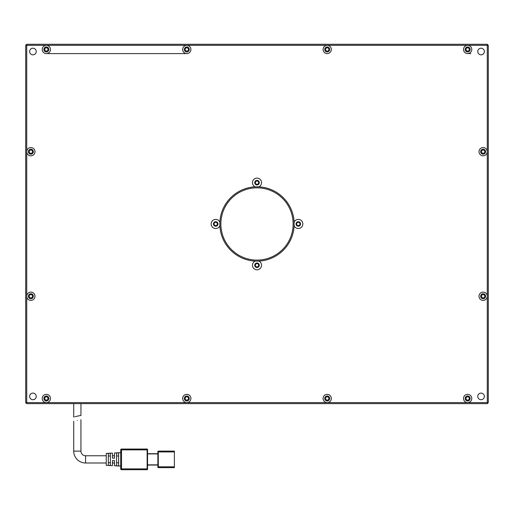 <?xml version="1.0" encoding="UTF-8"?>
<svg xmlns="http://www.w3.org/2000/svg" width="514" height="514" viewBox="0 0 514 514"><rect width="100%" height="100%" fill="white"/><g stroke="black" fill="none" stroke-linecap="round" stroke-linejoin="round"><path stroke-width="0.77" d="M470.124 49.46A2.48 2.48 0 0 1 467.65 51.94A2.48 2.48 0 0 1 465.17 49.46A2.48 2.48 0 0 1 467.65 46.98A2.48 2.48 0 0 1 470.124 49.46M329.692 49.46A2.48 2.48 0 0 1 327.219 51.94A2.48 2.48 0 0 1 324.739 49.46A2.48 2.48 0 0 1 327.219 46.98A2.48 2.48 0 0 1 329.692 49.46M189.261 49.46A2.48 2.48 0 0 1 186.781 51.94A2.48 2.48 0 0 1 184.308 49.46A2.48 2.48 0 0 1 186.781 46.98A2.48 2.48 0 0 1 189.261 49.46M189.261 398.472A2.48 2.48 0 0 1 186.781 400.952A2.48 2.48 0 0 1 184.308 398.472A2.48 2.48 0 0 1 186.781 395.998A2.48 2.48 0 0 1 189.261 398.472M48.83 49.46A2.48 2.48 0 0 1 46.35 51.94A2.48 2.48 0 0 1 43.876 49.46A2.48 2.48 0 0 1 46.35 46.98A2.48 2.48 0 0 1 48.83 49.46M48.83 398.472A2.48 2.48 0 0 1 46.35 400.952A2.48 2.48 0 0 1 43.876 398.472A2.48 2.48 0 0 1 46.35 395.998A2.48 2.48 0 0 1 48.83 398.472M36.231 51.522A3.302 3.302 0 0 1 32.928 54.831A3.302 3.302 0 0 1 29.626 51.522A3.302 3.302 0 0 1 32.928 48.22A3.302 3.302 0 0 1 36.231 51.522M484.374 51.522A3.302 3.302 0 0 1 481.072 54.831A3.302 3.302 0 0 1 477.769 51.522A3.302 3.302 0 0 1 481.072 48.22A3.302 3.302 0 0 1 484.374 51.522M484.374 396.41A3.302 3.302 0 0 1 481.072 399.712A3.302 3.302 0 0 1 477.769 396.41A3.302 3.302 0 0 1 481.072 393.107A3.302 3.302 0 0 1 484.374 396.41M36.231 396.41A3.302 3.302 0 0 1 32.928 399.712A3.302 3.302 0 0 1 29.626 396.41A3.302 3.302 0 0 1 32.928 393.107A3.302 3.302 0 0 1 36.231 396.41M293.141 223.969A36.141 36.141 0 0 1 257 260.11A36.141 36.141 0 0 1 220.859 223.969A36.141 36.141 0 0 1 257 187.828A36.141 36.141 0 0 1 293.141 223.969M329.692 398.472A2.48 2.48 0 0 1 327.219 400.952A2.48 2.48 0 0 1 324.739 398.472A2.48 2.48 0 0 1 327.219 395.998A2.48 2.48 0 0 1 329.692 398.472M470.124 398.472A2.48 2.48 0 0 1 467.65 400.952A2.48 2.48 0 0 1 465.17 398.472A2.48 2.48 0 0 1 467.65 395.998A2.48 2.48 0 0 1 470.124 398.472M33.339 296.25A2.48 2.48 0 0 1 30.866 298.724A2.48 2.48 0 0 1 28.386 296.25A2.48 2.48 0 0 1 30.866 293.77A2.48 2.48 0 0 1 33.339 296.25M33.339 151.688A2.48 2.48 0 0 1 30.866 154.161A2.48 2.48 0 0 1 28.386 151.688A2.48 2.48 0 0 1 30.866 149.208A2.48 2.48 0 0 1 33.339 151.688M485.614 296.25A2.48 2.48 0 0 1 483.134 298.724A2.48 2.48 0 0 1 480.661 296.25A2.48 2.48 0 0 1 483.134 293.77A2.48 2.48 0 0 1 485.614 296.25M485.614 151.688A2.48 2.48 0 0 1 483.134 154.161A2.48 2.48 0 0 1 480.661 151.688A2.48 2.48 0 0 1 483.134 149.208A2.48 2.48 0 0 1 485.614 151.688M259.274 182.663A2.274 2.274 0 0 1 257 184.937A2.274 2.274 0 0 1 254.726 182.663A2.274 2.274 0 0 1 257 180.388A2.274 2.274 0 0 1 259.274 182.663M217.968 223.969A2.274 2.274 0 0 1 215.694 226.237A2.274 2.274 0 0 1 213.426 223.969A2.274 2.274 0 0 1 215.694 221.695A2.274 2.274 0 0 1 217.968 223.969M259.274 265.269A2.274 2.274 0 0 1 257 267.543A2.274 2.274 0 0 1 254.726 265.269A2.274 2.274 0 0 1 257 263.001A2.274 2.274 0 0 1 259.274 265.269M300.574 223.969A2.274 2.274 0 0 1 298.306 226.237A2.274 2.274 0 0 1 296.032 223.969A2.274 2.274 0 0 1 298.306 221.695A2.274 2.274 0 0 1 300.574 223.969M471.781 49.46A4.131 4.131 0 0 1 467.65 53.591A4.131 4.131 0 0 1 463.519 49.46A4.131 4.131 0 0 1 467.65 45.328A4.131 4.131 0 0 1 471.781 49.46M327.219 53.591A4.131 4.131 0 0 1 323.088 49.46A4.131 4.131 0 0 1 327.219 45.328A4.131 4.131 0 0 1 331.344 49.46A4.131 4.131 0 0 1 327.219 53.591M186.781 53.591A4.131 4.131 0 0 1 182.656 49.46A4.131 4.131 0 0 1 186.781 45.328A4.131 4.131 0 0 1 190.912 49.46A4.131 4.131 0 0 1 186.781 53.591L47.333 53.591M186.781 402.603A4.131 4.131 0 0 1 182.656 398.472A4.131 4.131 0 0 1 186.781 394.341A4.131 4.131 0 0 1 190.912 398.472A4.131 4.131 0 0 1 186.781 402.603L46.35 402.603A4.131 4.131 0 0 1 42.219 398.472A4.131 4.131 0 0 1 46.35 394.341A4.131 4.131 0 0 1 50.481 398.472A4.131 4.131 0 0 1 46.35 402.603L26.734 402.603L26.734 296.25A4.131 4.131 0 0 0 30.866 300.375A4.131 4.131 0 0 0 34.991 296.25A4.131 4.131 0 0 0 30.866 292.119A4.131 4.131 0 0 0 26.734 296.25L26.734 151.688A4.131 4.131 0 0 0 30.866 155.813A4.131 4.131 0 0 0 34.991 151.688A4.131 4.131 0 0 0 30.866 147.557A4.131 4.131 0 0 0 26.734 151.688L26.734 45.328L46.35 45.328A4.131 4.131 0 0 1 50.481 49.46A4.131 4.131 0 0 1 46.35 53.591A4.131 4.131 0 0 1 42.219 49.46A4.131 4.131 0 0 1 46.35 45.328L487.266 45.328L487.266 151.688A4.131 4.131 0 0 0 483.134 147.557A4.131 4.131 0 0 0 479.009 151.688A4.131 4.131 0 0 0 483.134 155.813A4.131 4.131 0 0 0 487.266 151.688L487.266 402.603L467.65 402.603A4.131 4.131 0 0 0 471.781 398.472A4.131 4.131 0 0 0 467.65 394.341A4.131 4.131 0 0 0 463.519 398.472A4.131 4.131 0 0 0 467.65 402.603L327.219 402.603A4.131 4.131 0 0 0 331.344 398.472A4.131 4.131 0 0 0 327.219 394.341A4.131 4.131 0 0 0 323.088 398.472A4.131 4.131 0 0 0 327.219 402.603L186.781 402.603M294.13 222.17L294.13 225.762A4.542 4.542 0 0 0 302.849 223.969A4.542 4.542 0 0 0 294.13 222.17A37.175 37.175 0 0 0 258.793 186.839A4.542 4.542 0 0 0 257 178.12A4.542 4.542 0 0 0 255.207 186.839L258.793 186.839M258.793 261.099L255.207 261.099A4.542 4.542 0 0 0 257 269.811A4.542 4.542 0 0 0 258.793 261.099A37.175 37.175 0 0 0 294.13 225.762M255.207 186.839A37.175 37.175 0 0 0 219.87 222.17A4.542 4.542 0 0 0 211.151 223.969A4.542 4.542 0 0 0 219.87 225.762A37.175 37.175 0 0 0 255.207 261.099M219.87 225.762L219.87 222.17M479.009 296.25A4.131 4.131 0 0 0 483.134 300.375A4.131 4.131 0 0 0 487.266 296.25A4.131 4.131 0 0 0 483.134 292.119A4.131 4.131 0 0 0 479.009 296.25M487.266 403.638L488.3 402.603L488.3 45.328L487.266 44.294L26.734 44.294L25.7 45.328L25.7 402.603L26.734 403.638L487.266 403.638L487.266 402.603L488.3 402.603M487.266 44.294L487.266 45.328L488.3 45.328M25.7 45.328L26.734 45.328L26.734 44.294M26.734 403.638L26.734 402.603L25.7 402.603M79.863 415.646L77.331 416.154C81.977 415.267 81.977 415.267 77.331 416.154L75.301 416.655M80.942 403.638L80.942 415.511L79.882 415.646M74.357 416.886L73.714 417.034L73.714 403.638M77.331 416.154C72.686 417.291 72.686 417.291 77.331 416.154M112.438 465.658L112.438 460.615L114.5 460.615L114.5 465.768L114.5 462.992L112.438 462.992L112.438 465.658L106.244 465.331L106.244 453.425L112.438 453.097L112.438 455.764L114.5 455.764L114.5 452.988L120.7 452.667M114.5 465.768L120.7 466.089M85.587 455.764L85.587 462.992A11.873 11.873 0 0 1 73.714 451.119L80.942 451.119A4.645 4.645 0 0 0 85.587 455.764L106.244 455.764M85.587 462.992L106.244 462.992M77.331 420.407C81.977 419.411 81.977 419.411 77.331 420.407C81.977 419.411 81.977 419.411 77.331 420.407C72.686 421.519 72.686 421.519 77.331 420.407C72.686 421.519 72.686 421.519 77.331 420.407M147.544 449.467A0.411 0.411 0 0 0 147.132 449.05L121.522 449.05L121.522 449.878L147.132 449.878L147.132 449.05A0.411 0.411 0 0 1 147.544 449.467L147.544 469.288A0.411 0.411 0 0 1 147.132 469.706L147.132 468.877L121.522 468.877L121.522 449.878L120.7 449.878A0.829 0.829 0 0 1 121.522 449.05A0.829 0.829 0 0 0 120.7 449.878L120.7 468.877L121.522 468.877L121.522 469.706L147.132 469.706A0.411 0.411 0 0 0 147.544 469.288M157.869 453.701L147.544 453.701M147.544 465.054L157.869 465.054L147.544 465.054M114.5 452.988L114.5 458.141L112.438 458.141L112.438 453.097M118.631 465.864L116.569 465.755L116.569 453.001L118.631 452.892L118.631 465.864M110.375 465.421L108.306 465.311L108.306 453.444L110.375 453.335L110.375 465.421M121.522 469.706A0.829 0.829 0 0 1 120.7 468.877A0.829 0.829 0 0 0 121.522 469.706M157.869 466.815L157.869 467.226A0.411 0.411 0 0 0 158.286 467.637L174.394 467.637L174.394 466.815L157.869 466.815L157.869 451.53A0.411 0.411 0 0 1 158.286 451.119L158.286 451.941L157.869 451.941M116.569 462.773L118.631 462.773M118.631 455.982L116.569 455.982M108.306 462.773L110.375 462.773M110.375 455.982L108.306 455.982M157.869 467.226A0.411 0.411 0 0 0 158.286 467.637L158.286 451.941L174.394 451.941L174.394 466.815M174.394 451.941L174.394 451.119L158.286 451.119M257 181.012A1.651 1.651 0 0 0 255.349 182.663A1.651 1.651 0 0 0 257 184.314A1.651 1.651 0 0 0 258.651 182.663A1.651 1.651 0 0 0 257 181.012M215.694 222.311A1.651 1.651 0 0 0 214.042 223.969A1.651 1.651 0 0 0 215.694 225.62A1.651 1.651 0 0 0 217.351 223.969A1.651 1.651 0 0 0 215.694 222.311M257 263.618A1.651 1.651 0 0 0 255.349 265.269A1.651 1.651 0 0 0 257 266.92A1.651 1.651 0 0 0 258.651 265.269A1.651 1.651 0 0 0 257 263.618M298.306 222.311A1.651 1.651 0 0 0 296.649 223.969A1.651 1.651 0 0 0 298.306 225.62A1.651 1.651 0 0 0 299.958 223.969A1.651 1.651 0 0 0 298.306 222.311M470.689 53.591L467.65 53.591M469.301 398.472A1.651 1.651 0 0 1 467.65 400.123A1.651 1.651 0 0 1 465.999 398.472A1.651 1.651 0 0 1 467.65 396.821A1.651 1.651 0 0 1 469.301 398.472M328.87 398.472A1.651 1.651 0 0 1 327.219 400.123A1.651 1.651 0 0 1 325.561 398.472A1.651 1.651 0 0 1 327.219 396.821A1.651 1.651 0 0 1 328.87 398.472M469.301 49.46A1.651 1.651 0 0 1 467.65 51.111A1.651 1.651 0 0 1 465.999 49.46A1.651 1.651 0 0 1 467.65 47.808A1.651 1.651 0 0 1 469.301 49.46M328.87 49.46A1.651 1.651 0 0 1 327.219 51.111A1.651 1.651 0 0 1 325.561 49.46A1.651 1.651 0 0 1 327.219 47.808A1.651 1.651 0 0 1 328.87 49.46M48.001 398.472A1.651 1.651 0 0 1 46.35 400.123A1.651 1.651 0 0 1 44.699 398.472A1.651 1.651 0 0 1 46.35 396.821A1.651 1.651 0 0 1 48.001 398.472M48.001 49.46A1.651 1.651 0 0 1 46.35 51.111A1.651 1.651 0 0 1 44.699 49.46A1.651 1.651 0 0 1 46.35 47.808A1.651 1.651 0 0 1 48.001 49.46M188.439 49.46A1.651 1.651 0 0 1 186.781 51.111A1.651 1.651 0 0 1 185.13 49.46A1.651 1.651 0 0 1 186.781 47.808A1.651 1.651 0 0 1 188.439 49.46M188.439 398.472A1.651 1.651 0 0 1 186.781 400.123A1.651 1.651 0 0 1 185.13 398.472A1.651 1.651 0 0 1 186.781 396.821A1.651 1.651 0 0 1 188.439 398.472M32.517 296.25A1.651 1.651 0 0 1 30.866 297.902A1.651 1.651 0 0 1 29.208 296.25A1.651 1.651 0 0 1 30.866 294.593A1.651 1.651 0 0 1 32.517 296.25M32.517 151.688A1.651 1.651 0 0 1 30.866 153.339A1.651 1.651 0 0 1 29.208 151.688A1.651 1.651 0 0 1 30.866 150.03A1.651 1.651 0 0 1 32.517 151.688M484.792 296.25A1.651 1.651 0 0 1 483.134 297.902A1.651 1.651 0 0 1 481.483 296.25A1.651 1.651 0 0 1 483.134 294.593A1.651 1.651 0 0 1 484.792 296.25M484.792 151.688A1.651 1.651 0 0 1 483.134 153.339A1.651 1.651 0 0 1 481.483 151.688A1.651 1.651 0 0 1 483.134 150.03A1.651 1.651 0 0 1 484.792 151.688M147.544 449.878L147.132 449.878L147.132 468.877L147.544 468.877M157.869 464.849L147.544 464.849M147.544 453.907L157.869 453.907M80.942 451.119L80.942 419.668M73.714 451.119L73.714 421.255"/></g></svg>
